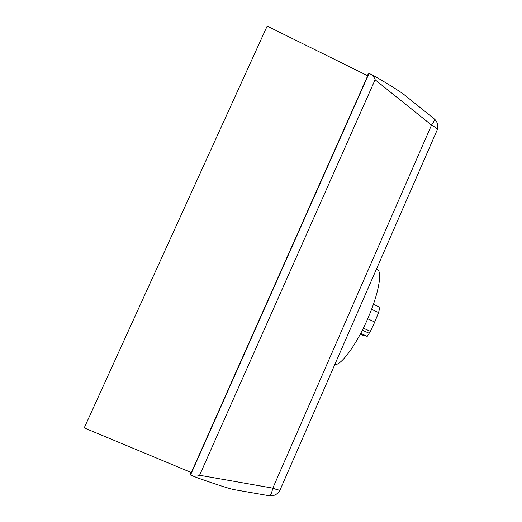 <?xml version="1.0" encoding="UTF-8"?>
<svg xmlns="http://www.w3.org/2000/svg" width="522" height="522" viewBox="0 0 522 522"><rect width="100%" height="100%" fill="white"/><g stroke="black" fill="none" stroke-linecap="round" stroke-linejoin="round"><path stroke-width="0.78" d="M367.11 75.468L369.061 73.393L190.504 475.027L190.191 472.084M191.32 472.554L367.729 75.768L267.173 26.1L84.212 427.903L191.32 472.554M407.715 97.542L403.532 94.175C397.699 90.012 388.59 84.323 376.205 77.112L371.605 74.653C374.183 77.458 375.351 79.168 375.09 79.768L431.524 125.084C434.8 126.794 436.705 128.386 437.234 129.854C438.441 125.665 437.56 122.109 434.598 119.179C434.669 120.112 433.645 122.083 431.524 125.084L272.817 488.142C271.799 492.664 270.755 495.228 269.698 495.835L269.228 495.75M369.061 73.393L371.605 74.653M280.418 489.238L280.027 490.041C278.748 490.197 276.347 489.564 272.817 488.142L199.574 475.268C199.28 475.901 197.159 476.201 193.218 476.155L198.23 478.132C215.377 484.155 227.05 487.939 233.256 489.492L235.951 489.962M199.574 475.268L375.09 79.768M190.504 475.027L193.218 476.155M334.785 364.584C340.977 365.752 356.63 344.559 367.795 318.59C378.639 293.945 382.528 271.766 377.302 269.235L376.623 268.921M360.108 334.491L367.24 336.344L370.411 331.359L374.77 321.989L378.587 312.547L379.892 307.236L373.426 304.287M360.689 333.395L367.24 336.344M362.353 330.178L368.923 333.153M363.358 328.168L370.411 331.359M367.71 318.785L374.77 321.989M371.573 309.344L378.587 312.547M436.66 131.27L436.973 130.461M434.232 118.885L403.532 94.175M233.256 489.492L269.698 495.835C274.239 496.135 277.684 494.21 280.027 490.041L437.234 129.854M376.551 268.889L377.302 269.235"/></g></svg>
